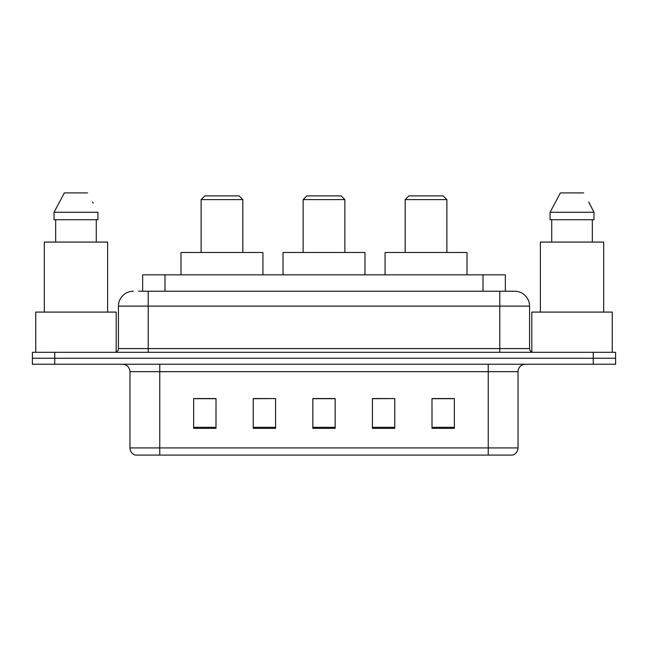 <?xml version="1.0" encoding="UTF-8"?>
<svg xmlns="http://www.w3.org/2000/svg" width="648" height="648" viewBox="0 0 648 648"><rect width="100%" height="100%" fill="white"/><g stroke="black" fill="none" stroke-linecap="round" stroke-linejoin="round"><path stroke-width="0.97" d="M138.542 291.227L148.222 291.227L138.542 291.227L142.649 291.227L142.649 274.841L505.351 274.841L505.351 291.227M133.326 291.227A14.896 14.896 0 0 0 118.43 306.123L118.43 348.575A3.726 3.726 0 0 1 114.704 352.301M514.674 291.227A14.896 14.896 0 0 1 529.57 306.123L148.222 306.123L148.222 291.227L514.447 291.227M529.57 306.123L529.57 348.575C529.797 350.843 531.036 352.083 533.296 352.301M54.748 352.301L32.4 352.301L32.4 358.263L54.748 358.263L32.4 358.263L32.4 364.225L54.748 364.225L54.748 358.263L593.252 358.263L54.748 358.263L54.748 352.301L593.252 352.301L593.252 358.263L615.6 358.263L593.252 358.263L593.252 364.225L54.748 364.225M593.252 364.225L615.6 364.225L615.6 352.301L593.252 352.301M518.027 447.938C517.825 451.51 516.035 453.892 512.665 455.09L488.236 455.09L488.236 447.938L518.027 447.938L518.027 371.669A7.452 7.452 0 0 1 525.479 364.225M488.236 455.09L135.335 455.09A7.452 7.452 0 0 1 129.973 447.938L129.973 371.669C129.527 367.149 127.049 364.662 122.521 364.225M454.345 428.352L454.345 398.561L431.997 398.561L431.997 428.352L454.345 428.352M394.762 428.352L394.762 398.561L372.414 398.561L372.414 428.352L394.762 428.352M216.003 428.352L216.003 398.561L193.655 398.561L193.655 428.352L216.003 428.352M275.586 428.352L275.586 398.561L253.238 398.561L253.238 428.352L275.586 428.352M335.17 428.352L335.17 398.561L312.83 398.561L312.83 428.352L335.17 428.352M431.997 398.706L452.855 398.706M275.586 398.561L253.238 398.706L275.586 398.561M195.145 398.706L216.003 398.706M394.762 398.561L372.414 398.706L394.762 398.561M335.17 398.706L312.83 398.706M116.195 351.994L116.195 312.085L35.753 312.085L35.753 352.301M107.625 312.085L107.625 242.069L44.315 242.069L44.315 312.085M96.285 219.721L96.285 242.069L96.285 219.721M54.035 212.277L64.346 192.91L54.035 212.277L54.035 219.721L97.913 219.721L97.913 212.277L54.035 212.277M93.207 203.075L92.615 201.957M55.663 219.721L55.663 242.069M87.602 192.91L64.346 192.91M201.107 199.616L242.814 199.616L239.088 195.89L204.825 195.89L201.107 199.616L201.107 252.493M242.814 199.616L242.814 252.493M262.926 274.841L262.926 252.493L180.995 252.493L180.995 274.841M303.143 199.616L344.858 199.616L341.132 195.89L306.869 195.89L303.143 199.616L303.143 252.493M344.858 199.616L344.858 252.493M364.962 274.841L364.962 252.493L283.038 252.493L283.038 274.841M405.186 199.616L446.893 199.616L443.175 195.89L408.912 195.89L405.186 199.616L405.186 252.493M446.893 199.616L446.893 252.493M467.005 274.841L467.005 252.493L385.074 252.493L385.074 274.841M612.247 352.301L612.247 312.085L531.806 312.085L531.806 351.994M603.685 312.085L603.685 242.069L540.375 242.069L540.375 312.085M589.259 203.075L593.965 212.277L550.087 212.277L560.399 192.91L550.087 212.277L550.087 219.721L593.965 219.721L593.965 212.277L593.965 219.721M593.965 212.277L588.676 201.957M551.715 219.721L551.715 242.069M592.337 242.069L592.337 219.721M583.654 192.91L560.399 192.91M164.989 291.227L164.989 274.841M483.011 291.227L483.011 274.841M148.222 352.301L148.222 306.123L118.43 306.123M118.43 348.575L529.57 348.575M499.778 291.227L499.778 352.301M488.236 364.225L488.236 371.669L129.973 371.669M518.027 371.669L488.236 371.669L488.236 447.938L159.764 447.938L159.764 455.09M129.973 447.938L159.764 447.938L159.764 364.225M335.17 427.315L312.83 427.315M275.586 427.315L253.238 427.315M216.003 427.315L193.655 427.315M394.762 427.315L372.414 427.315M454.345 427.315L431.997 427.315"/></g></svg>

